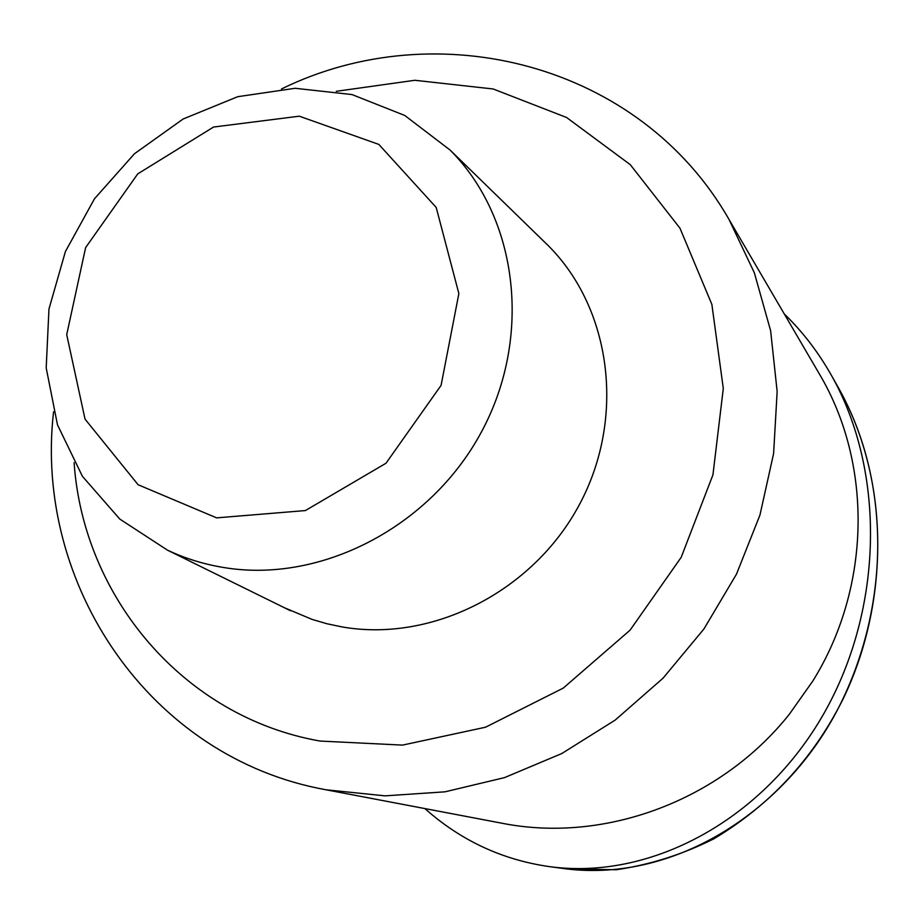 <?xml version="1.0" encoding="UTF-8"?>
<svg xmlns="http://www.w3.org/2000/svg" width="924" height="924" viewBox="0 0 924 924"><rect width="100%" height="100%" fill="white"/><g stroke="black" fill="none" stroke-linecap="round" stroke-linejoin="round"><path stroke-width="1.39" d="M53.569 411.769C33.657 583.76 149.284 757.992 326.045 789.789L385.031 795.853L444.998 791.822L504.492 777.627L561.792 753.534L615.165 720.096L663.005 678.216L703.857 629.071L736.497 574.139L759.955 515.038L773.607 453.545L777.153 391.499L770.616 330.677L754.354 272.811L729.013 219.45C639.962 63.363 436.971 12.613 281.485 88.97M336.278 91.303L414.853 80.284L493.173 88.981L566.551 117.475L630.284 164.668L679.972 228.205L711.873 304.412L723.296 388.496L712.947 474.821L681.184 557.345L630.076 630.156L563.247 688.103L485.55 727.211L402.541 745.102L319.981 741.048C183.264 716.955 83.241 596.789 74.105 462.624M501.466 823.134L501.64 823.169C603.973 843.647 720.073 801.177 789.223 714.414L812.854 680.953C871.482 586.763 872.66 463.143 819.126 373.562L729.013 219.45M284.326 607.703L312.104 619.415L327.084 623.781L342.446 626.992C432.166 642.573 532.94 591.66 579.302 504.804C625.975 418.098 611.526 308.847 548.302 245.68L543.335 240.841M223.435 567.475C320.293 583.829 430.238 527.396 481.369 432.074C532.848 336.913 517.983 217.891 450.046 150.023L404.758 115.465L351.986 94.56L295.149 88.288L237.734 96.685L183.137 119L134.477 153.731L94.479 198.775L65.408 251.547L48.96 309.032L46.2 367.948L57.496 424.855L82.421 476.322L119.774 519.057L167.498 550.173C185.135 558.454 203.777 564.229 223.435 567.475M216.62 517.867L138.092 484.73L85.031 419.115L66.713 334.65L85.632 247.574L137.757 173.874L213.56 127.038L299.284 116.193L378.828 144.41L436.197 207.438L458.87 293.589L441.083 385.377L385.989 463.247L305.382 510.568L216.62 517.867M424.878 808.581C460.914 840.644 502.587 860.013 549.896 866.689C651.882 880.399 763.848 819.114 823.873 713.559C883.956 608.027 885.492 470.57 831.219 375.017C818.075 351.859 802.413 331.485 784.245 313.906M831.219 375.017L839.131 389.004C891.36 483.356 890.031 606.675 838.53 707.83C787.144 808.177 677.592 882.639 565.742 868.837L562.185 868.329M501.64 823.169L326.264 789.835M167.498 550.173L290.517 610.752M450.046 150.023L548.302 245.68M838.923 388.692C890.771 481.069 889.061 603.441 843.393 698.348C816.724 751.974 775.998 801.593 713.929 838.773C682.813 854.377 650.288 864.691 616.366 869.738L565.742 868.837M549.561 866.643L564.46 868.629"/></g></svg>
